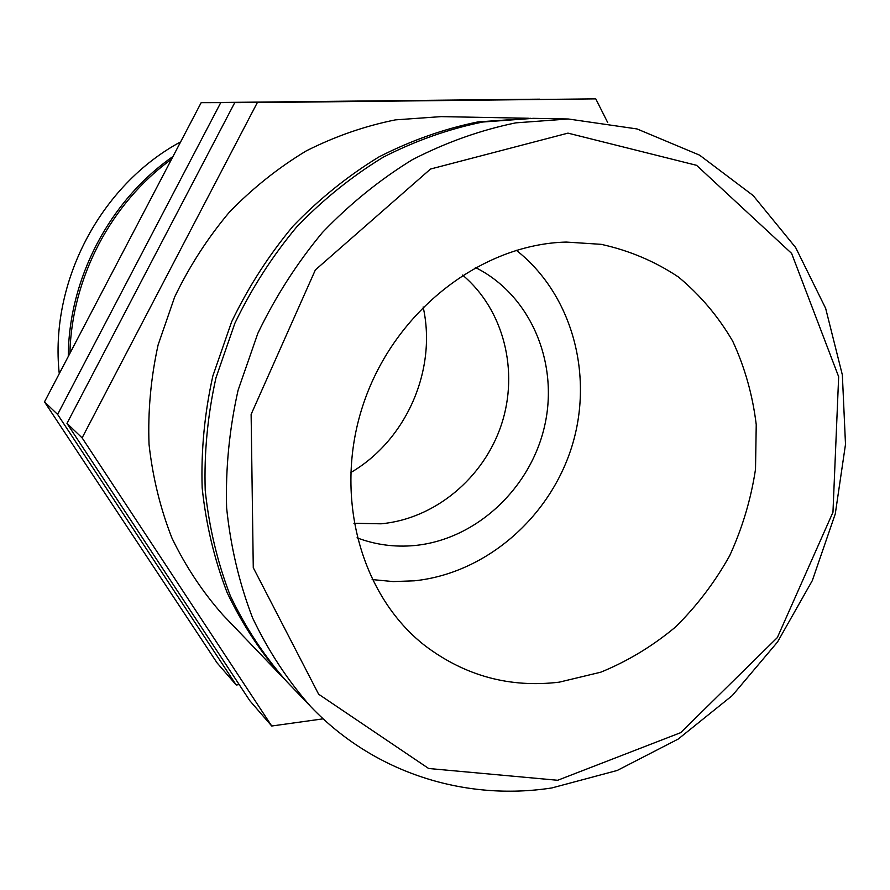 <?xml version="1.0" encoding="UTF-8"?>
<svg xmlns="http://www.w3.org/2000/svg" width="890" height="890" viewBox="0 0 890 890"><rect width="100%" height="100%" fill="white"/><g stroke="black" fill="none" stroke-linecap="round" stroke-linejoin="round"><path stroke-width="1.33" d="M551.822 787.95L617.204 770.473L678.147 739.101L732.259 695.591L777.537 641.99L812.314 580.591L835.287 513.841L845.5 444.366L842.352 374.901L825.642 308.318L795.649 247.542L753.163 195.555L699.607 155.16L637.062 128.95L568.321 118.993L515.788 122.853C480.478 130.118 446.035 142.378 412.459 159.633C379.874 179.635 349.848 203.932 322.414 232.524C296.893 263.251 275.366 296.848 257.844 333.338L238.064 390.31C229.286 429.559 225.482 468.774 226.627 507.956C230.61 546.538 239.254 583.173 252.56 617.86C268.302 650.946 287.781 680.616 310.988 706.86C374.534 773.41 465.537 801.289 551.822 787.95M557.674 780.274L428.646 768.493L318.631 694.211L253.272 567.698L251.125 414.362L315.349 269.948L430.504 169.044L567.976 133.133L696.57 165.317L791.611 253.394L838.658 376.737L832.962 512.24L777.326 637.607L680.694 732.648L557.674 780.274M559.243 682.163L600.806 672.184C627.695 661.181 652.593 646.129 675.499 627.016C696.848 605.945 714.926 582.127 729.733 555.582C742.405 527.915 750.993 499.145 755.51 469.275L756.233 424.641C752.673 395.193 744.83 367.37 732.704 341.17C718.241 316.406 700.152 295.013 678.425 276.99C654.94 261.349 629.174 250.457 601.128 244.327L566.24 242.069C481.701 244.16 395.572 310.365 364.11 401.868C332.359 493.282 359.916 595.332 425.32 645.94C465.325 676 509.959 688.07 559.243 682.163M568.321 118.993L533.366 118.337L482.68 122.03C448.649 128.983 415.485 140.709 383.19 157.219C351.873 176.342 323.048 199.571 296.715 226.906C272.251 256.264 251.636 288.393 234.871 323.281L215.981 377.772C207.626 415.33 204.033 452.877 205.223 490.423C209.117 527.403 217.494 562.569 230.365 595.899C245.573 627.717 264.386 656.286 286.791 681.618L310.988 706.86M271.728 726.006L249.845 700.741L66.984 423.395L234.76 102.617L595.777 98.868L257.332 102.584L82.114 437.869L271.728 726.006L323.181 718.831M234.76 102.617L257.332 102.584M66.984 423.395L82.114 437.869M607.692 122.52L595.777 98.868M530.874 118.303L477.963 121.908C444.11 128.816 411.136 140.475 379.029 156.874C347.89 175.864 319.232 198.948 293.066 226.105C268.747 255.274 248.254 287.192 231.611 321.857L212.844 375.992C204.544 413.305 200.984 450.618 202.175 487.931C206.057 524.688 214.401 559.632 227.206 592.773C242.336 624.413 261.059 652.826 283.354 678.013L285.078 679.804M528.382 118.248L441.117 116.623L395.449 119.872C364.878 126.002 335.163 136.326 306.316 150.866C278.381 167.687 252.727 188.124 229.364 212.165C207.682 237.986 189.448 266.243 174.685 296.937L158.109 344.92C150.844 378.039 147.818 411.202 149.042 444.41C152.68 477.185 160.334 508.424 171.981 538.127C185.732 566.552 202.731 592.173 222.956 615.001L283.354 678.013M372.142 579.568L393.235 581.582L414.473 580.803C485.807 573.36 549.664 517.758 571.836 446.602C594.031 375.48 572.448 294.445 516.289 250.268M357.035 537.827C375.558 544.791 394.715 547.361 414.529 545.537C476.072 539.696 530.718 488.443 544.725 425.509C558.976 362.642 530.54 294.913 475.371 267.49M59.263 373.689C49.395 282.13 100.492 185.009 180.648 141.855M350.582 472.668C406.318 440.35 437.19 369.828 423.128 306.961M172.983 156.495C109.67 200.484 68.652 278.57 68.274 356.467M57.616 414.428L220.753 102.639L539.507 99.168L201.162 102.673L44.5 401.88L217.082 662.894L236.217 685L57.616 414.428L44.5 401.88M220.753 102.639L201.162 102.673M239.21 684.61L236.217 685M171.547 159.232C111.061 202.965 71.678 277.936 69.921 353.319M353.931 523.276L381.009 523.809C434.921 518.914 483.815 477.952 501.459 424.519C519.115 371.108 503.862 309.72 462.578 275.077"/></g></svg>
